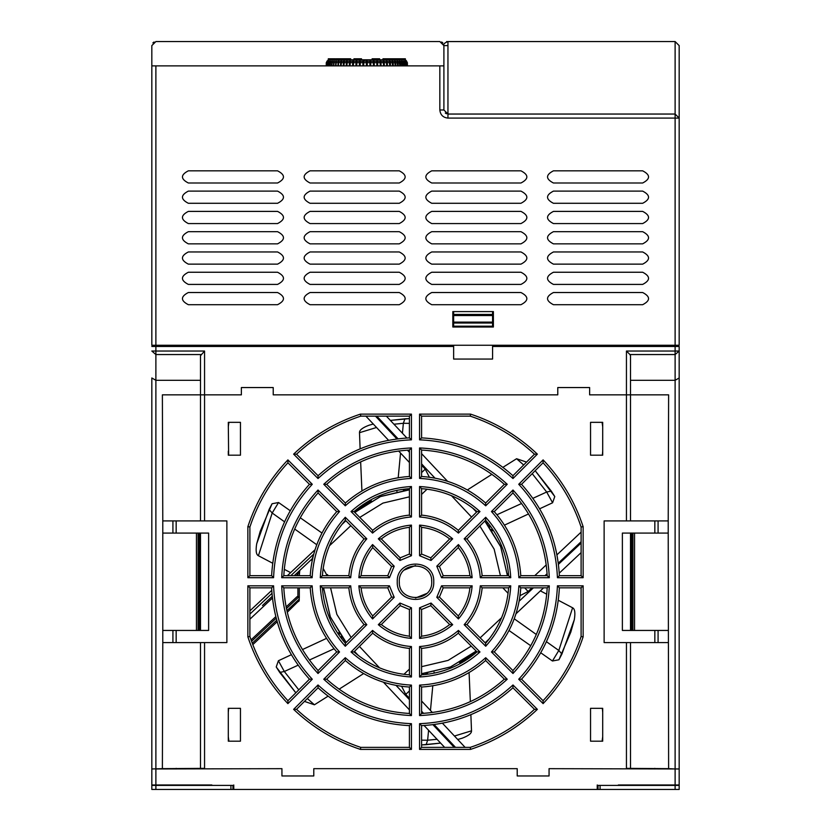 <?xml version="1.0" encoding="UTF-8"?>
<svg xmlns="http://www.w3.org/2000/svg" width="831" height="831" viewBox="0 0 831 831"><rect width="100%" height="100%" fill="white"/><g stroke="black" fill="none" stroke-linecap="round" stroke-linejoin="round"><path stroke-width="1.25" d="M382.956 59.801L382.956 58.793L405.362 58.793L405.362 59.801L328.287 59.801L405.362 59.801L328.287 59.801L326.261 62.668L326.261 65.888M362.95 65.888L362.95 61.027L366.419 61.234L366.419 65.888L366.419 61.027L367.229 61.027L367.229 65.888L367.229 61.027M369.951 65.888L369.878 61.027L370.688 61.027L370.761 65.888M373.462 65.888L373.327 61.027L374.127 61.027L374.262 65.888M376.931 65.888L376.723 61.027L377.554 61.234L377.71 65.888M380.318 65.888L380.037 61.027L380.878 61.234L381.076 65.888M383.6 65.888L383.257 61.027L384.078 61.234L384.327 65.888M386.747 65.888L386.353 61.027L387.163 61.234L387.454 65.888M389.76 65.888L389.292 61.027L389.957 61.027L390.425 62.668L390.425 65.888M392.585 65.888L392.066 61.027L393.208 62.668L393.208 65.888M395.213 65.888L394.642 61.027L395.795 62.668L395.795 65.888M397.634 65.888L397.01 61.027L398.153 62.668L398.153 65.888M399.815 65.888L399.15 61.027L400.282 62.668L400.282 65.888M401.747 65.888L401.051 61.027L402.152 62.668L402.152 65.888M403.409 65.888L402.682 61.027L403.752 62.668L403.752 65.888M404.801 65.888L404.043 61.027L405.081 62.668L405.081 65.888M405.902 65.888L405.113 61.027L406.11 62.668L406.11 65.888M406.702 65.888L406.702 62.668L405.902 61.027L406.837 62.668L406.837 65.888M407.2 65.888L407.2 62.668L406.39 61.027L407.263 62.668L407.263 65.888M406.671 61.234L407.263 62.668M387.049 65.888L387.049 61.027M407.387 65.888L407.387 62.668M404.52 61.234L405.331 61.027M401.456 61.546L401.456 61.027M399.618 61.712L399.618 61.027M397.54 61.961L397.54 61.027M395.224 65.888L395.224 61.027M392.689 65.888L392.689 61.027M389.957 65.888L389.957 61.027M383.995 65.888L383.995 61.027M380.795 65.888L380.795 61.027M377.503 65.888L377.503 61.027M374.127 65.888L374.127 61.027M370.688 65.888L370.688 61.027M363.739 61.234L363.687 65.888M362.887 65.888L362.95 61.027M359.522 65.888L359.522 61.027L360.322 61.027L360.176 65.888M359.376 65.888L359.522 61.027M356.146 65.888L356.146 61.027L356.925 61.027L356.717 65.888M355.928 65.888L356.146 61.027M352.843 65.888L352.843 61.027L353.601 61.027L353.331 65.888M352.562 65.888L352.843 61.027M349.654 65.888L349.654 61.027L350.391 61.027L350.048 65.888M349.311 65.888L349.654 61.027M346.589 65.888L346.589 61.027L347.296 61.027L346.891 65.888M346.184 65.888L346.589 61.027M343.691 65.888L343.691 61.027L344.356 61.027L343.889 65.888M343.224 65.888L343.691 61.027M340.959 65.888L340.959 61.027L341.583 61.027L341.063 65.888M340.44 65.888L340.959 61.027M338.425 62.668L338.425 65.888L338.425 61.027L338.996 61.027L338.425 62.668L340.44 62.668M337.853 65.888L338.425 61.027M336.108 61.961L336.004 65.888M335.485 65.888L336.108 61.027M334.02 61.712L333.823 65.888M333.366 65.888L334.02 61.027M332.192 61.546L331.891 65.888M331.486 65.888L332.192 61.027M330.624 61.421L330.229 65.888M329.886 65.888L330.624 61.027M329.325 61.328L328.847 65.888M328.567 65.888L329.325 61.027M329.128 61.234L328.318 61.027L327.746 62.668L327.746 65.888M327.539 65.888L328.318 61.027M327.601 61.162L326.947 65.888M326.801 65.888L326.801 62.668L327.601 61.027M327.185 61.099L326.448 65.888M326.375 65.888L326.375 62.668L327.185 61.027M326.375 62.668L327.071 61.027M329.71 59.801L329.71 58.793L328.287 58.793L328.287 59.801M329.71 58.793L335.371 58.793L335.371 59.801M356.707 59.801L356.707 58.793L353.933 58.793L353.933 59.801L350.682 59.801L350.682 58.793L335.963 58.793M356.707 58.793L361.537 58.793L361.464 59.801M379.642 59.801L379.642 58.793L379.715 59.801M379.642 58.793L372.111 58.793L372.174 59.801M661.653 784.983L659.7 785.388M155.885 789.45L155.885 785.388L151.824 785.388L151.824 789.45L679.176 789.45L679.176 785.388L675.115 785.388L675.115 789.45M600.075 789.45L600.075 785.388L598.04 785.388L598.04 789.45M598.04 785.388L597.229 785.388M233.771 785.388L230.925 785.388L230.925 789.45M232.96 789.45L232.96 785.388M155.885 785.388L230.925 785.388M169.347 784.983L171.279 785.388M600.075 785.388L675.115 785.388M679.176 118.095L675.115 118.095L675.115 345.26L679.176 345.26L679.176 118.095L675.115 114.044L447.951 114.044L443.899 109.983L447.951 114.044L443.899 109.983L443.899 65.888L151.824 65.888L151.824 45.612L155.885 41.55L439.838 41.55L443.899 45.612C443.141 44.199 444.492 42.859 447.951 41.592L675.115 41.55L679.176 45.612L679.176 118.116L679.176 45.612L675.115 41.592L675.115 114.044L679.176 118.064M151.824 204.623L151.824 203.408M679.176 203.408L679.176 204.623M443.899 65.888L443.899 45.612L447.951 45.612M442.85 42.89L441.666 41.986M439.828 41.55L155.885 41.55M154.057 41.986L152.873 42.89L154.057 41.986M446.621 41.55L447.192 41.55M447.909 41.55L675.115 41.55L679.176 45.612M675.115 345.26L151.824 345.26L151.824 65.888M445.291 113.047L446.424 113.743M642.664 304.697L553.425 304.697C545.572 300.635 545.572 296.584 553.425 292.522L642.664 292.522C650.507 296.584 650.507 300.635 642.664 304.697M520.964 304.697L431.725 304.697C423.883 300.635 423.883 296.584 431.725 292.522L520.964 292.522C528.817 296.584 528.817 300.635 520.964 304.697M399.275 304.697L310.036 304.697C302.183 300.635 302.183 296.584 310.036 292.522L399.275 292.522C407.117 296.584 407.117 300.635 399.275 304.697M277.575 304.697L188.336 304.697C180.493 300.635 180.493 296.584 188.336 292.522L277.575 292.522C285.428 296.584 285.428 300.635 277.575 304.697M642.664 284.41L553.425 284.41C545.572 280.359 545.572 276.297 553.425 272.246L642.664 272.246C650.507 276.297 650.507 280.359 642.664 284.41M520.964 284.41L431.725 284.41C423.883 280.359 423.883 276.297 431.725 272.246L520.964 272.246C528.817 276.297 528.817 280.359 520.964 284.41M399.275 284.41L310.036 284.41C302.183 280.359 302.183 276.297 310.036 272.246L399.275 272.246C407.117 276.297 407.117 280.359 399.275 284.41M277.575 284.41L188.336 284.41C180.493 280.359 180.493 276.297 188.336 272.246L277.575 272.246C285.428 276.297 285.428 280.359 277.575 284.41M642.664 264.133L553.425 264.133C545.572 260.072 545.572 256.021 553.425 251.959L642.664 251.959C650.507 256.021 650.507 260.072 642.664 264.133M520.964 264.133L431.725 264.133C423.883 260.072 423.883 256.021 431.725 251.959L520.964 251.959C528.817 256.021 528.817 260.072 520.964 264.133M399.275 264.133L310.036 264.133C302.183 260.072 302.183 256.021 310.036 251.959L399.275 251.959C407.117 256.021 407.117 260.072 399.275 264.133M277.575 264.133L188.336 264.133C180.493 260.072 180.493 256.021 188.336 251.959L277.575 251.959C285.428 256.021 285.428 260.072 277.575 264.133M642.664 243.847L553.425 243.847C545.572 239.795 545.572 235.734 553.425 231.683L642.664 231.683C650.507 235.734 650.507 239.795 642.664 243.847M520.964 243.847L431.725 243.847C423.883 239.795 423.883 235.734 431.725 231.683L520.964 231.683C528.817 235.734 528.817 239.795 520.964 243.847M399.275 243.847L310.036 243.847C302.183 239.795 302.183 235.734 310.036 231.683L399.275 231.683C407.117 235.734 407.117 239.795 399.275 243.847M277.575 243.847L188.336 243.847C180.493 239.795 180.493 235.734 188.336 231.683L277.575 231.683C285.428 235.734 285.428 239.795 277.575 243.847M642.664 223.57L553.425 223.57C545.572 219.509 545.572 215.458 553.425 211.396L642.664 211.396C650.507 215.458 650.507 219.509 642.664 223.57M520.964 223.57L431.725 223.57C423.883 219.509 423.883 215.458 431.725 211.396L520.964 211.396C528.817 215.458 528.817 219.509 520.964 223.57M399.275 223.57L310.036 223.57C302.183 219.509 302.183 215.458 310.036 211.396L399.275 211.396C407.117 215.458 407.117 219.509 399.275 223.57M277.575 223.57L188.336 223.57C180.493 219.509 180.493 215.458 188.336 211.396L277.575 211.396C285.428 215.458 285.428 219.509 277.575 223.57M642.664 203.283L553.425 203.283C545.572 199.222 545.572 195.171 553.425 191.109L642.664 191.109C650.507 195.171 650.507 199.222 642.664 203.283M520.964 203.283L431.725 203.283C423.883 199.222 423.883 195.171 431.725 191.109L520.964 191.109C528.817 195.171 528.817 199.222 520.964 203.283M399.275 203.283L310.036 203.283C302.183 199.222 302.183 195.171 310.036 191.109L399.275 191.109C407.117 195.171 407.117 199.222 399.275 203.283M277.575 203.283L188.336 203.283C180.493 199.222 180.493 195.171 188.336 191.109L277.575 191.109C285.428 195.171 285.428 199.222 277.575 203.283M642.664 182.997L553.425 182.997C545.572 178.945 545.572 174.884 553.425 170.833L642.664 170.833C650.507 174.884 650.507 178.945 642.664 182.997M520.964 182.997L431.725 182.997C423.883 178.945 423.883 174.884 431.725 170.833L520.964 170.833C528.817 174.884 528.817 178.945 520.964 182.997M399.275 182.997L310.036 182.997C302.183 178.945 302.183 174.884 310.036 170.833L399.275 170.833C407.117 174.884 407.117 178.945 399.275 182.997M277.575 182.997L188.336 182.997C180.493 178.945 180.493 174.884 188.336 170.833L277.575 170.833C285.428 174.884 285.428 178.945 277.575 182.997M452.822 311.594L493.385 311.594L493.385 327.009L452.822 327.009L452.822 311.594L453.633 326.604L452.822 327.009L453.633 326.199L453.633 311.594M446.538 113.785L445.437 113.161M176.162 768.966L176.162 768.353M176.162 642.602L176.162 630.438M176.162 533.076L176.162 520.912M492.575 345.26L492.575 346.475L679.176 346.475L679.176 784.983L618.326 784.983M211.863 784.983L151.824 784.983L151.824 768.966L162.377 768.665L162.783 642.602L226.873 642.602L226.873 520.912L162.783 520.912L162.377 394.85L241.374 394.85L241.374 387.547L273.222 387.547L273.222 394.85L557.778 394.85L557.778 387.547L589.626 387.547L589.626 394.85L668.623 394.85L668.217 520.912L630.5 520.912L630.5 355.72L629.95 354.546L675.115 354.546L679.176 351.035L675.115 351.035L675.115 380.307L679.176 377.97M679.176 392.211L679.176 359.054M679.176 768.966L549.062 768.665L549.062 775.967L517.214 775.967L517.214 768.665L313.786 768.665L313.786 775.967L281.938 775.967L281.938 768.665L155.885 768.966L155.885 784.983M233.771 784.983L233.771 789.45M597.229 789.45L597.229 784.983M162.783 768.353L161.972 768.966M668.217 630.438L622.377 630.438L622.377 533.076L668.217 533.076L668.623 768.665L675.115 768.966L675.115 784.983M654.838 768.966L654.838 768.353M654.838 642.602L654.838 630.438M654.838 533.076L654.838 520.912M668.623 768.665L626.439 768.353L626.439 642.602L604.127 642.602L604.127 520.912L630.5 520.912M204.561 642.602L204.561 768.353L162.377 768.665M228.504 741.179L228.296 736.713L228.899 741.179M228.296 712.375L228.296 741.179L240.46 741.179L240.46 708.324L228.296 708.324L228.296 712.375L228.629 708.324M272.236 596.305L262.471 605.477M299.305 575.675L299.762 570.461L296.947 573.099L297.903 574.117L299.596 570.606M299.222 570.959L298.578 571.562M311.355 559.564L294.205 575.675L312.134 558.837L311.355 559.564L312.103 560.935M312.134 558.837L313.235 555.96M345.883 520.746L341.707 524.662L345.883 520.746M315.011 549.738L287.391 575.675L315.011 549.738M271.747 590.363L249.892 610.889L271.747 590.363M365.889 416.144L388.565 440.295L365.889 416.144M398.62 451.004L409.413 462.493M602.704 451.129L602.704 422.335L590.54 422.335L590.54 455.191L602.704 455.191L602.704 451.129L602.371 455.191M602.101 422.335L602.704 426.791L602.496 422.335M328.162 575.675L327.435 574.543L326.843 575.104L323.155 568.414M354.484 651.379L358.41 655.545L354.484 651.379M383.486 682.251L409.413 709.861L383.486 682.251M424.101 725.505L444.637 747.37L424.101 725.505M297.903 587.839L297.903 596.398L296.947 596.772L298.921 596.835L299.305 599.047L286.882 610.712M283.807 575.675C285.615 544.108 297.041 516.529 318.076 492.939L336.742 511.605C320.704 529.981 311.864 551.337 310.202 575.675C311.864 551.337 320.704 529.981 336.742 511.605L339.547 511.532L318.013 490.01C295.254 514.825 283.142 544.056 281.699 577.701L312.134 577.701L310.202 575.675L283.807 575.675L281.699 577.701M322.397 575.675C323.976 554.672 331.631 536.192 345.364 520.227L364.061 538.924C355.284 549.634 350.204 561.891 348.843 575.675C350.204 561.891 355.284 549.634 364.061 538.924L366.824 538.82L345.281 517.277C329.845 534.478 321.504 554.62 320.257 577.701L350.724 577.701L348.843 575.675L322.397 575.675L320.257 577.701M361.08 575.675C362.306 565.215 366.191 555.846 372.714 547.577L391.588 566.451L387.765 575.675L391.588 566.451L394.206 566.202L372.579 544.565C364.435 554.132 359.865 565.184 358.857 577.701L389.448 577.701L387.765 575.675L361.08 575.675L358.857 577.701M296.532 454.183C315.198 436.888 336.597 424.205 360.737 416.144L360.415 414.118C335.173 422.501 312.913 435.839 293.623 454.142L296.532 454.183L318.065 475.716C344.065 452.376 374.521 439.755 409.413 437.875L411.438 439.838L411.438 414.118L409.413 416.144L409.413 437.875C374.521 439.755 344.065 452.376 318.065 475.716L318.013 478.531C344.429 454.225 375.57 441.323 411.438 439.838M419.562 439.838C455.43 441.323 486.571 454.225 512.987 478.531L512.935 475.716C486.935 452.376 456.479 439.755 421.587 437.875C456.479 439.755 486.935 452.376 512.935 475.716L534.468 454.183L537.377 454.142C518.087 435.839 495.827 422.501 470.585 414.118L419.562 414.118L419.562 439.838L421.587 437.875L421.587 416.144L419.562 414.118M557.424 585.813C555.929 621.681 543.038 652.823 518.721 679.239L521.536 679.187L543.069 700.72L543.11 703.628C561.413 684.339 574.761 662.078 583.144 636.847L583.144 585.813L557.424 585.813L559.377 587.839C557.497 622.741 544.887 653.187 521.536 679.187L543.069 700.72C560.374 682.064 573.058 660.655 581.108 636.515L583.144 636.847M534.468 709.321C515.802 726.626 494.403 739.31 470.263 747.37L470.585 749.396C495.827 741.013 518.087 727.676 537.377 709.362L534.468 709.321L512.935 687.798C486.935 711.139 456.479 723.759 421.587 725.629L419.562 723.676L419.562 749.396L421.587 747.37L421.587 725.629C456.479 723.759 486.935 711.139 512.935 687.798L512.987 684.973C486.571 709.29 455.43 722.191 419.562 723.676M411.438 723.676C375.57 722.191 344.429 709.29 318.013 684.973L318.065 687.798C344.065 711.139 374.521 723.759 409.413 725.629C374.521 723.759 344.065 711.139 318.065 687.798L296.532 709.321L293.623 709.362C312.913 727.676 335.173 741.013 360.415 749.396L411.438 749.396L411.438 723.676L409.413 725.629L409.413 747.37L411.438 749.396M287.931 700.72C270.626 682.064 257.942 660.655 249.892 636.515L247.856 636.847C256.239 662.078 269.587 684.339 287.89 703.628L287.931 700.72L309.464 679.187C286.113 653.187 273.503 622.741 271.623 587.839L273.576 585.813L247.856 585.813L249.892 587.839L271.623 587.839C273.503 622.741 286.113 653.187 309.464 679.187L312.279 679.239C287.962 652.823 275.071 621.681 273.576 585.813M399.275 581.752C398.35 560.8 432.65 560.873 431.725 581.752C432.65 602.714 398.35 602.641 399.275 581.752L399.358 583.372M415.5 597.988L426.719 593.479M431.725 581.752L431.642 580.142M415.5 565.527L404.281 570.035M358.857 585.813C359.865 598.33 364.435 609.372 372.579 618.939L372.714 615.937L391.588 597.063L387.765 587.839L389.448 585.813L358.857 585.813L361.08 587.839L387.765 587.839L391.588 597.063L394.206 597.312L389.448 585.813M320.257 585.813C321.504 608.894 329.845 629.036 345.281 646.238L345.364 643.287L364.061 624.59C355.284 613.87 350.204 601.623 348.843 587.839L350.724 585.813L320.257 585.813L322.397 587.839L348.843 587.839C350.204 601.623 355.284 613.87 364.061 624.59L366.824 624.694C357.153 613.517 351.793 600.553 350.724 585.813M281.699 585.813C283.142 619.459 295.254 648.689 318.013 673.505L318.076 670.575L336.742 651.909C320.704 633.534 311.864 612.177 310.202 587.839L312.134 585.813L281.699 585.813L283.807 587.839L310.202 587.839C311.864 612.177 320.704 633.534 336.742 651.909L339.547 651.971C322.563 633.17 313.432 611.117 312.134 585.813M409.413 636.182C398.953 634.946 389.594 631.072 381.315 624.538L400.189 605.674L409.413 609.497L400.189 605.674L399.95 603.046L378.313 624.683C387.88 632.817 398.922 637.398 411.438 638.405L411.438 607.814L409.413 609.497L409.413 636.182L411.438 638.405M409.413 674.855C388.409 673.287 369.93 665.631 353.975 651.888L372.672 633.191C383.382 641.979 395.629 647.048 409.413 648.409C395.629 647.048 383.382 641.979 372.672 633.191L372.568 630.428L351.025 651.971C368.226 667.407 388.368 675.748 411.438 676.995L411.438 646.539L409.413 648.409L409.413 674.855L411.438 676.995M409.413 713.455C377.856 711.637 350.277 700.221 326.676 679.187L345.353 660.51C363.729 676.548 385.085 685.398 409.413 687.05C385.085 685.398 363.729 676.548 345.353 660.51L345.281 657.716L323.758 679.239C348.573 702.008 377.804 714.109 411.438 715.564L411.438 685.118L409.413 687.05L409.413 713.455L411.438 715.564M419.562 638.405C432.078 637.398 443.12 632.817 452.687 624.683L449.685 624.538L430.811 605.674L421.587 609.497L419.562 607.814L419.562 638.405L421.587 636.182L421.587 609.497L430.811 605.674L431.05 603.046L419.562 607.814M419.562 676.995C442.632 675.748 462.774 667.407 479.975 651.971L477.025 651.888L458.328 633.191C447.618 641.979 435.371 647.048 421.587 648.409L419.562 646.539L419.562 676.995L421.587 674.855L421.587 648.409C435.371 647.048 447.618 641.979 458.328 633.191L458.432 630.428C447.255 640.099 434.301 645.469 419.562 646.539M419.562 715.564C453.196 714.109 482.427 702.008 507.242 679.239L504.324 679.187L485.647 660.51C467.271 676.548 445.915 685.398 421.587 687.05L419.562 685.118L419.562 715.564L421.587 713.455L421.587 687.05C445.915 685.398 467.271 676.548 485.647 660.51L485.72 657.716C466.918 674.689 444.855 683.83 419.562 685.118M439.412 597.063L443.235 587.839L469.92 587.839C468.694 598.299 464.809 607.669 458.286 615.937L439.412 597.063L458.286 615.937L458.421 618.939C466.565 609.372 471.135 598.33 472.143 585.813L441.552 585.813L443.235 587.839L439.412 597.063L436.794 597.312L458.421 618.939M466.939 624.59C475.716 613.87 480.796 601.623 482.157 587.839L508.603 587.839C507.024 608.843 499.369 627.322 485.636 643.287L466.939 624.59L485.636 643.287L485.72 646.238C501.155 629.036 509.496 608.894 510.743 585.813L480.276 585.813L482.157 587.839C480.796 601.623 475.716 613.87 466.939 624.59L464.176 624.694L485.72 646.238M494.258 651.909C510.296 633.534 519.136 612.177 520.798 587.839L547.193 587.839C545.385 619.396 533.959 646.975 512.924 670.575L494.258 651.909L512.924 670.575L512.987 673.505C535.746 648.689 547.858 619.459 549.301 585.813L518.866 585.813L520.798 587.839C519.136 612.177 510.296 633.534 494.258 651.909L491.453 651.971L512.987 673.505M458.286 547.577C464.809 555.846 468.694 565.215 469.92 575.675L443.235 575.675L439.412 566.451L443.235 575.675L441.552 577.701L472.143 577.701C471.135 565.184 466.565 554.132 458.421 544.565L436.794 566.202L439.412 566.451L458.286 547.577L458.421 544.565M485.636 520.227C499.369 536.192 507.024 554.672 508.603 575.675L482.157 575.675C480.796 561.891 475.716 549.634 466.939 538.924C475.716 549.634 480.796 561.891 482.157 575.675L480.276 577.701L510.743 577.701C509.496 554.62 501.155 534.478 485.72 517.277L464.176 538.82L466.939 538.924L485.636 520.227L485.72 517.277M512.924 492.939C533.959 516.529 545.385 544.108 547.193 575.675L520.798 575.675C519.136 551.337 510.296 529.981 494.258 511.605C510.296 529.981 519.136 551.337 520.798 575.675L518.866 577.701L549.301 577.701C547.858 544.056 535.746 514.825 512.987 490.01L491.453 511.532L494.258 511.605L512.924 492.939L512.987 490.01M421.587 527.332C432.047 528.568 441.406 532.442 449.685 538.966L430.811 557.84L421.587 554.017L430.811 557.84L431.05 560.468L452.687 538.831C443.12 530.697 432.078 526.116 419.562 525.109L419.562 555.7L421.587 554.017L421.587 527.332L419.562 525.109M421.587 488.659C442.591 490.228 461.07 497.883 477.025 511.626L458.328 530.323C447.618 521.536 435.371 516.466 421.587 515.106C435.371 516.466 447.618 521.536 458.328 530.323L458.432 533.087L479.975 511.543C462.774 496.107 442.632 487.766 419.562 486.519L419.562 516.975L421.587 515.106L421.587 488.659L419.562 486.519M421.587 450.059C453.144 451.867 480.723 463.293 504.324 484.328L485.647 503.004C467.271 486.966 445.915 478.116 421.587 476.464C445.915 478.116 467.271 486.966 485.647 503.004L485.72 505.799L507.242 484.276C482.427 461.506 453.196 449.405 419.562 447.951L419.562 478.396L421.587 476.464L421.587 450.059L419.562 447.951M273.576 577.701C275.071 541.833 287.962 510.691 312.279 484.276L309.464 484.317C286.113 510.327 273.503 540.773 271.623 575.675C273.503 540.773 286.113 510.327 309.464 484.317L287.931 462.794L287.89 459.886C269.587 479.165 256.239 501.436 247.856 526.667L247.856 577.701L273.576 577.701L271.623 575.675L249.892 575.675L247.856 577.701M411.438 525.109C398.922 526.116 387.88 530.697 378.313 538.831L381.315 538.966L400.189 557.84L409.413 554.017L411.438 555.7L411.438 525.109L409.413 527.332L409.413 554.017L400.189 557.84L399.95 560.468L411.438 555.7M411.438 486.519C388.368 487.766 368.226 496.107 351.025 511.543L353.975 511.626L372.672 530.323C383.382 521.536 395.629 516.466 409.413 515.106L411.438 516.975L411.438 486.519L409.413 488.659L409.413 515.106C395.629 516.466 383.382 521.536 372.672 530.323L372.568 533.087C383.745 523.416 396.699 518.045 411.438 516.975M411.438 447.951C377.804 449.405 348.573 461.506 323.758 484.276L326.676 484.328L345.353 503.004C363.729 486.966 385.085 478.116 409.413 476.464L411.438 478.396L411.438 447.951L409.413 450.059L409.413 476.464C385.085 478.116 363.729 486.966 345.353 503.004L345.281 505.799C364.082 488.825 386.145 479.684 411.438 478.396M590.54 741.179L602.704 741.179L602.704 708.324L590.54 708.324L590.54 741.179M602.496 741.179L602.704 736.713L602.101 741.179M602.371 708.324L602.704 712.375M658.079 642.602L658.079 630.438M658.079 520.912L658.079 533.076M668.217 642.602L626.439 642.602M630.5 642.602L630.5 768.353M228.296 451.129L228.296 455.191L240.46 455.191L240.46 422.335L228.296 422.335L228.629 455.191M632.931 630.438L632.931 533.076M630.5 533.076L630.5 630.438M228.899 422.335L228.296 426.791M476.516 512.135L472.59 507.97L476.516 512.135M447.514 481.263L421.587 453.653L447.514 481.263M406.899 438.01L386.363 416.144L406.899 438.01M581.108 532.141L556.967 554.817L581.108 532.141M546.247 564.883L534.759 575.675L546.247 564.883M467.386 489.937L491.91 474.314M502.932 467.334L516.591 458.722L526.542 462.109M532.214 473.649L546.684 492.014L551.296 491.1L535.174 470.689L554.776 496.543L552.594 502.776L539.651 508.79M507.284 573.691L508.499 574.325M540.379 590.872L546.746 594.207M558.307 600.262L572.601 607.783C574.855 608.874 575.426 612.831 574.314 619.666L570.804 632.152L558.931 659.772L552.438 660.998L540.763 652.792M422.865 673.598L450.766 666.867L476.205 651.068L468.372 657.207L468.435 658.588M469.079 672.601L470.346 701.644M470.876 714.691L471.509 730.823C471.696 733.316 468.549 735.788 462.067 738.25L457.704 739.486L462.067 738.25M363.614 673.577L339.09 689.19M328.068 696.181L314.409 704.792L304.458 701.395M298.786 689.865L284.316 671.5L279.704 672.414L295.826 692.825L276.224 666.961L278.406 660.738L291.349 654.724M323.716 589.823L322.501 589.189M290.621 572.632L284.254 569.308M272.693 563.241L258.399 555.731C256.145 554.641 255.574 550.683 256.686 543.848L260.196 531.362L272.069 503.742L278.562 502.516L290.237 510.722M408.135 489.916L380.671 496.46L354.795 512.447L362.628 506.308L362.565 504.926M361.921 490.913L360.654 461.87M360.124 448.823L359.491 432.691C359.304 430.198 362.451 427.726 368.933 425.264L373.296 424.028L368.933 425.264M465.111 747.37L442.435 723.219L465.111 747.37M421.587 701.011L432.38 712.51M485.117 642.768L489.293 638.852L485.117 642.768M515.989 613.777L543.609 587.839L515.989 613.777M559.253 573.151L581.108 552.625L559.253 573.151M425.721 673.318L427.57 673.1M459.564 662.671L468.372 657.207M484.805 521.058L500.802 546.933L507.429 575.675L500.615 546.486L486.364 522.876M491.35 529.461L492.045 530.479M489.708 527.145L488.545 525.597M405.279 490.197L403.43 490.415M371.436 500.844L362.628 506.308M346.195 642.456L330.385 617.028L323.571 587.839L330.198 616.581L344.636 640.639M339.65 634.053L338.955 633.035M341.292 636.369L342.455 637.907M299.305 599.047L298.807 601.436M299.305 597.801L299.305 587.839M299.305 600.356L287.246 612.291M277.159 621.754L252.801 644.638M296.947 596.772L286.093 606.962M275.788 616.654L251.045 639.891M299.368 570.824L297.903 574.117L296.252 575.675M326.24 575.675L326.843 575.104M278.406 660.738L284.316 671.5L298.121 665.184M309.412 660.022L334.052 648.762M314.409 704.792L307.335 698.528M279.704 672.414L276.224 666.961M302.442 649.572L326.521 638.385M337.666 633.201L338.612 632.765M258.399 555.731L272.184 513.018L284.555 521.816M294.673 529.015L316.746 544.721M278.562 502.516L272.184 513.018L269.088 509.486L256.686 543.848M269.088 509.486L272.069 503.742M300.24 517.755L321.971 533.014M393.956 424.226L403.367 423.28L402.422 433.242M400.542 453.051L398.205 477.711M397 490.311L396.906 491.36M359.491 432.691L376.536 427.487M404.884 418.824L390.383 420.424L409.413 418.595L404.884 418.824L403.367 423.28L409.413 423.363M552.594 502.776L546.684 492.014L532.879 498.33M521.588 503.493L496.948 514.753M516.591 458.722L523.665 464.986M551.296 491.1L554.776 496.543M528.558 513.942L504.479 525.13M493.334 530.313L492.388 530.749M572.601 607.783L558.816 650.486L546.445 641.698M536.327 634.5L514.254 618.794M552.438 660.998L558.816 650.486L561.912 654.028L574.314 619.666M561.912 654.028L558.931 659.772M530.76 645.76L509.029 630.5M437.044 739.289L427.633 740.234L428.578 730.262M430.458 710.463L432.795 685.793M434 673.203L434.094 672.154M471.509 730.823L454.464 736.027M426.116 744.69L440.617 743.091L421.587 744.919L426.116 744.69L427.633 740.234L421.587 740.151M172.921 533.076L172.921 520.912M172.921 642.602L172.921 630.438M162.783 642.602L162.783 630.438L208.623 630.438L208.623 533.076L162.783 533.076L162.783 520.912M200.5 520.912L200.5 355.72L204.561 351.035L204.561 520.912M200.5 533.076L200.5 630.438M198.069 533.076L198.069 630.438M162.783 630.438L162.783 533.076M200.5 642.602L200.5 768.353M381.315 538.966C389.594 532.442 398.953 528.568 409.413 527.332M449.685 538.966L452.687 538.831M477.025 511.626L479.975 511.543M353.975 511.626C369.93 497.883 388.409 490.228 409.413 488.659M326.676 484.328C350.277 463.293 377.856 451.867 409.413 450.059M504.324 484.328L507.242 484.276M421.587 416.144L470.263 416.144L470.585 414.118M470.263 416.144C494.403 424.205 515.802 436.888 534.468 454.183C515.802 436.888 494.403 424.205 470.263 416.144M360.737 416.144L409.413 416.144M469.92 575.675L472.143 577.701M508.603 575.675L510.743 577.701M547.193 575.675L549.301 577.701M518.721 484.276L521.536 484.317L543.069 462.794L543.11 459.886L518.721 484.276C543.038 510.691 555.929 541.833 557.424 577.701L559.377 575.675L581.108 575.675L583.144 577.701L583.144 526.667C574.761 501.436 561.413 479.165 543.11 459.886M543.069 462.794C560.374 481.45 573.058 502.848 581.108 526.989L583.144 526.667M521.536 484.317C544.887 510.327 557.497 540.773 559.377 575.675C557.497 540.773 544.887 510.327 521.536 484.317M581.108 526.989L581.108 575.675M372.714 615.937C366.191 607.669 362.306 598.299 361.08 587.839M372.714 547.577L372.579 544.565M345.364 643.287C331.631 627.322 323.976 608.843 322.397 587.839M345.364 520.227L345.281 517.277M318.076 670.575C297.041 646.975 285.615 619.396 283.807 587.839M318.076 492.939L318.013 490.01M249.892 575.675L249.892 526.989L247.856 526.667M249.892 526.989C257.942 502.848 270.626 481.45 287.931 462.794C270.626 481.45 257.942 502.848 249.892 526.989M249.892 636.515L249.892 587.839M409.413 747.37L360.737 747.37L360.415 749.396M360.737 747.37C336.597 739.31 315.198 726.626 296.532 709.321C315.198 726.626 336.597 739.31 360.737 747.37M470.263 747.37L421.587 747.37M504.324 679.187C480.723 700.221 453.144 711.637 421.587 713.455M326.676 679.187L323.758 679.239M477.025 651.888C461.07 665.631 442.591 673.287 421.587 674.855M449.685 624.538C441.406 631.072 432.047 634.946 421.587 636.182M353.975 651.888L351.025 651.971M381.315 624.538L378.313 624.683M469.92 587.839L472.143 585.813M508.603 587.839L510.743 585.813M547.193 587.839L549.301 585.813M521.536 679.187C544.887 653.187 557.497 622.741 559.377 587.839L581.108 587.839L583.144 585.813M581.108 587.839L581.108 636.515C573.058 660.655 560.374 682.064 543.069 700.72M200.5 380.307L155.885 380.307L151.824 377.97L151.824 768.966M151.824 377.97L151.824 392.211M492.575 326.801L453.633 326.801M493.385 327.009L492.575 326.199L492.575 314.43L453.633 314.43M492.575 311.594L492.575 314.43M492.575 346.475L492.575 359.054L453.633 359.054L453.633 345.26M677.961 346.475L677.961 345.26M675.115 346.475L675.115 351.035L626.439 351.035L629.95 354.546M453.633 346.475L151.824 346.475M155.885 346.475L155.885 351.035L151.824 351.035L155.885 354.546L201.05 354.546M153.039 345.26L153.039 346.475M630.5 380.307L675.115 380.307L675.115 768.966M668.217 520.912L668.217 533.076M492.98 326.801L453.227 326.801L492.98 326.801L493.385 311.594M241.374 394.85L241.374 387.547L273.222 387.547L273.222 394.85M549.062 768.665L549.062 775.967L517.214 775.967L517.214 768.665M557.778 394.85L557.778 387.547L589.626 387.547L589.626 394.85M313.786 768.665L313.786 775.967L281.938 775.967L281.938 768.665M361.537 58.793L361.537 59.801L366.824 59.801M367.229 61.234L369.899 61.234M370.709 61.234L373.358 61.234M374.158 61.234L376.775 61.234M377.554 61.234L380.11 61.234M380.878 61.234L383.34 61.234M384.078 61.234L386.457 61.234M389.417 61.234L387.163 61.234M390.082 61.234L392.201 61.234M392.824 61.234L394.798 61.234M395.369 61.234L397.176 61.234M397.706 61.234L399.327 61.234M399.794 61.234L401.238 61.234M401.643 61.234L402.879 61.234M403.222 61.234L404.24 61.234M405.538 61.234L406.11 61.234M389.76 62.668L387.454 62.668M406.702 62.668L406.11 62.668M405.902 62.668L405.081 62.668M404.801 62.668L403.752 62.668M403.409 62.668L402.152 62.668M401.747 62.668L400.282 62.668M399.815 62.668L398.153 62.668M397.634 62.668L395.795 62.668M395.213 62.668L393.208 62.668M392.585 62.668L390.425 62.668M386.747 62.668L384.327 62.668M383.6 62.668L381.076 62.668M380.318 62.668L377.71 62.668M376.931 62.668L374.262 62.668M373.462 62.668L370.761 62.668M369.951 62.668L367.229 62.668M366.419 62.668L363.687 62.668M362.887 62.668L360.176 62.668M359.376 62.668L356.717 62.668M355.928 62.668L353.331 62.668M352.562 62.668L350.048 62.668M349.311 62.668L346.891 62.668M346.184 62.668L343.889 62.668M343.224 62.668L341.063 62.668M337.853 62.668L336.004 62.668M335.485 62.668L333.823 62.668M333.366 62.668L331.891 62.668M331.486 62.668L330.229 62.668M329.886 62.668L328.847 62.668M328.567 62.668L327.746 62.668M327.539 62.668L326.947 62.668M327.528 61.234L328.11 61.234M329.398 61.234L330.426 61.234M330.769 61.234L332.005 61.234M332.41 61.234L333.844 61.234M334.311 61.234L335.942 61.234M336.462 61.234L338.269 61.234M338.851 61.234L340.824 61.234M341.437 61.234L343.567 61.234M344.231 61.234L346.485 61.234M347.192 61.234L349.56 61.234M350.298 61.234L352.77 61.234M353.539 61.234L356.084 61.234M356.873 61.234L359.48 61.234M360.28 61.234L362.929 61.234M337.625 59.801L337.625 58.793M350.1 58.793L350.1 59.801M354.006 58.793L354.006 59.801M376.942 58.793L376.942 59.801M396.013 58.793L396.013 59.801M383.548 58.793L383.548 59.801M403.939 58.793L403.939 59.801M675.115 41.55L447.951 41.592L447.951 118.095L675.115 118.095L675.115 114.044M439.838 65.888L439.838 109.983L443.899 109.983M155.885 65.888L155.885 345.26M447.951 118.095C443.058 117.576 440.357 114.875 439.838 109.983M313.703 554.163L290.798 575.675M271.966 593.365L249.892 614.088M329.398 545.822L350.827 525.691M421.587 472.579L425.254 469.141L421.587 465.235M409.413 452.272L407.439 450.163M396.906 438.955L375.487 416.144M401.622 686.313L405.746 694.373L409.413 698.279M421.587 711.243L423.561 713.351M434.094 724.559L455.513 747.37M409.413 669.1L403.939 674.336M471.239 646.103L448.086 660.406L421.587 666.67M581.108 543.017L558.442 564.311M547.162 574.907L546.341 575.675M533.388 587.839L519.157 601.197M501.602 617.693L480.173 637.824M520.05 595.63L528.121 591.506L532.027 587.839M544.98 575.675L547.089 573.691M558.297 563.158L581.108 541.739M502.838 587.839L508.084 593.324M479.851 526.013L494.154 549.166L500.418 575.675M376.765 416.144L398.049 438.81M408.655 450.101L409.413 450.911M421.587 463.875L434.945 478.095M451.43 495.65L471.561 517.09M421.587 494.414L427.061 489.179M429.378 477.202L425.254 469.141M359.761 517.412L382.914 503.108L409.413 496.834M351.149 637.502L336.846 614.348L330.582 587.839M454.235 747.37L432.951 724.705M422.345 713.413L421.587 712.603M409.413 699.64L396.055 685.419M379.57 667.864L359.439 646.425M276.733 620.238L252.26 643.225M251.554 641.324L276.183 618.202M286.425 608.583L298.921 596.835M626.439 351.035L626.439 520.912M378.313 538.831L399.95 560.468M419.562 555.7L431.05 560.468M419.562 516.975C434.301 518.045 447.255 523.416 458.432 533.087M351.025 511.543L372.568 533.087M323.758 484.276L345.281 505.799M419.562 478.396C444.855 479.684 466.918 488.825 485.72 505.799M512.987 478.531L537.377 454.142M293.623 454.142L318.013 478.531M411.438 414.118L360.415 414.118M436.794 566.202L441.552 577.701M464.176 538.82C473.847 549.997 479.207 562.961 480.276 577.701M491.453 511.532C508.437 530.344 517.568 552.397 518.866 577.701M557.424 577.701L583.144 577.701M372.579 618.939L394.206 597.312M389.448 577.701L394.206 566.202M345.281 646.238L366.824 624.694M350.724 577.701C351.793 562.961 357.153 549.997 366.824 538.82M318.013 673.505L339.547 651.971M312.134 577.701C313.432 552.397 322.563 530.344 339.547 511.532M312.279 484.276L287.89 459.886M287.89 703.628L312.279 679.239M247.856 585.813L247.856 636.847M318.013 684.973L293.623 709.362M537.377 709.362L512.987 684.973M419.562 749.396L470.585 749.396M507.242 679.239L485.72 657.716M411.438 685.118C386.145 683.83 364.082 674.689 345.281 657.716M479.975 651.971L458.432 630.428M452.687 624.683L431.05 603.046M411.438 646.539C396.699 645.469 383.745 640.099 372.568 630.428M411.438 607.814L399.95 603.046M441.552 585.813L436.794 597.312M480.276 585.813C479.207 600.553 473.847 613.517 464.176 624.694M518.866 585.813C517.568 611.117 508.437 633.17 491.453 651.971M518.721 679.239L543.11 703.628M397.249 581.752C396.242 605.3 434.758 605.3 433.751 581.752C434.758 558.214 396.242 558.214 397.249 581.752M634.552 533.076L634.552 630.438M631.716 533.076L631.716 630.438M524.673 587.839L528.121 591.506M409.413 690.935L405.746 694.373M409.413 687.58L409.143 687.029L409.413 687.58M521.328 587.839L520.777 588.109L521.328 587.839M354.795 512.447L380.234 496.637L409.413 489.823M421.587 475.934L421.857 476.475L421.587 475.934M272.423 598.05L249.892 619.209M297.903 575.675L297.903 574.117M312.3 560.011L311.76 560.302M199.284 630.438L199.284 533.076M196.448 630.438L196.448 533.076M204.561 351.035L155.885 351.035L155.885 768.966M492.575 326.199L453.633 326.199M492.575 323.02L453.633 323.02M492.575 322.116L453.633 322.116M492.575 315.551L453.633 315.551M673.899 345.26L673.899 346.475M157.101 346.475L157.101 345.26M405.362 59.801L406.577 61.027M372.111 58.793L372.111 59.801M398.267 58.793L398.267 59.801M421.587 673.692L450.329 667.054L476.205 651.068"/></g></svg>
